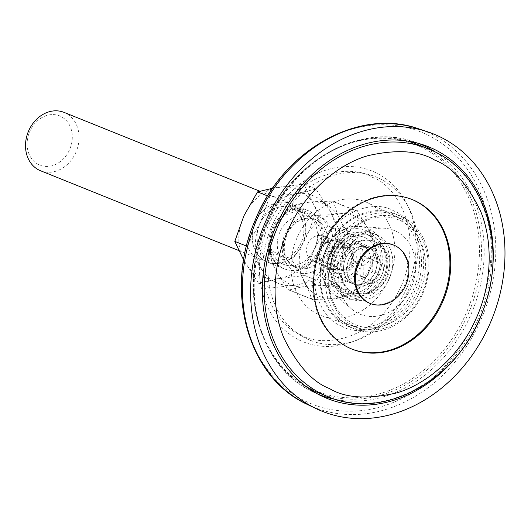 <?xml version="1.0" encoding="UTF-8"?>
<svg xmlns="http://www.w3.org/2000/svg" width="531" height="531" viewBox="0 0 531 531"><rect width="100%" height="100%" fill="white"/><g stroke="black" fill="none" stroke-linecap="round" stroke-linejoin="round"><path stroke-width="0.4" stroke-dasharray="2.65 1.99" d="M346.358 325.53A60.946 50.259 111.9 0 0 349.053 326.731A60.946 50.259 111.9 0 0 417.751 290.61A60.946 50.259 111.9 0 0 397.268 214.849A60.946 50.259 111.9 0 0 394.573 213.654A60.946 50.259 111.9 0 0 325.875 249.769A60.946 50.259 111.9 0 0 346.358 325.53M307.741 387.789A133.693 110.249 -68.1 0 1 265.414 227.361A133.693 110.249 -68.1 0 1 407.091 141M417.612 144.512A133.693 110.249 -68.1 0 1 423.519 147.133A133.693 110.249 -68.1 0 1 468.455 313.317A133.693 110.249 -68.1 0 1 317.764 392.548M402.631 217.006A60.946 50.259 -68.1 0 1 423.114 292.767A60.946 50.259 -68.1 0 1 354.416 328.888A60.946 50.259 -68.1 0 1 351.721 327.693A60.946 50.259 -68.1 0 1 331.238 251.933A60.946 50.259 -68.1 0 1 399.936 215.812A60.946 50.259 -68.1 0 1 402.631 217.006M411.817 199.404A80.606 66.475 111.9 0 0 411.406 199.238A80.606 66.475 111.9 0 0 320.551 247.008A80.606 66.475 111.9 0 0 347.639 347.201A80.606 66.475 111.9 0 0 351.203 348.787A80.606 66.475 111.9 0 0 351.615 348.953M369.556 303.194A31.455 25.939 111.9 0 0 405.014 284.55A31.455 25.939 111.9 0 0 394.44 245.448A31.455 25.939 111.9 0 0 393.053 244.831M365.633 237.901A27.692 22.833 -68.1 0 1 374.614 273.067A27.692 22.833 -68.1 0 1 342.508 288.194A27.692 22.833 -68.1 0 1 341.114 287.437A27.692 22.833 -68.1 0 1 332.884 254.522A27.692 22.833 -68.1 0 1 361.624 236.481A27.692 22.833 -68.1 0 1 365.633 237.901M351.953 234.689A25.561 21.074 -68.1 0 1 360.237 267.146A25.561 21.074 -68.1 0 1 330.607 281.105A25.561 21.074 -68.1 0 1 329.32 280.408A25.561 21.074 -68.1 0 1 321.726 250.028A25.561 21.074 -68.1 0 1 348.25 233.381A25.561 21.074 -68.1 0 1 351.953 234.689M306.161 338.506A88.04 72.601 111.9 0 0 408.239 290.417A88.04 72.601 111.9 0 0 379.698 178.622A88.04 72.601 111.9 0 0 277.62 226.71A88.04 72.601 111.9 0 0 306.161 338.506M396.066 231.29A45.221 37.289 -68.1 0 1 410.722 288.711A45.221 37.289 -68.1 0 1 358.292 313.409A45.221 37.289 -68.1 0 1 351.967 309.308A45.221 37.289 -68.1 0 1 342.588 258.424A45.221 37.289 -68.1 0 1 384.603 228.23A45.221 37.289 -68.1 0 1 396.066 231.29M353.699 326.054A58.689 48.394 -68.1 0 1 334.583 251.74A58.689 48.394 -68.1 0 1 402.385 219.316A58.689 48.394 -68.1 0 1 402.717 219.476A58.689 48.394 -68.1 0 1 423.021 291.048A58.689 48.394 -68.1 0 1 358.611 328.058A58.689 48.394 -68.1 0 1 353.699 326.054M317.438 313.98A61.032 50.332 -68.1 0 1 297.559 236.693A61.032 50.332 -68.1 0 1 368.069 202.975A61.032 50.332 -68.1 0 1 368.421 203.141A61.032 50.332 -68.1 0 1 389.535 277.58A61.032 50.332 -68.1 0 1 322.543 316.064A61.032 50.332 -68.1 0 1 317.438 313.98M400.865 220.85A56.717 46.774 -68.1 0 1 419.251 292.873A56.717 46.774 -68.1 0 1 353.487 323.85A56.717 46.774 -68.1 0 1 335.101 251.827A56.717 46.774 -68.1 0 1 400.865 220.85M304.024 240.131C313.35 218.653 337.716 207.19 354.814 216.183C372.443 224.128 379.28 250.712 369.038 271.845C359.719 293.318 335.353 304.787 318.255 295.787C300.626 287.848 293.782 261.265 304.024 240.131M351.861 291.778A27.526 22.7 -68.1 0 1 342.608 257.562A27.526 22.7 -68.1 0 1 373.632 241.253A27.526 22.7 -68.1 0 1 374.853 241.791A27.526 22.7 -68.1 0 1 384.099 276.007A27.526 22.7 -68.1 0 1 353.075 292.315A27.526 22.7 -68.1 0 1 351.861 291.778M325.629 266.409A13.76 11.35 -68.1 0 1 321.169 248.933A13.76 11.35 -68.1 0 1 337.125 241.413A13.76 11.35 -68.1 0 1 341.586 258.889A13.76 11.35 -68.1 0 1 325.629 266.409M338.977 240.045A15.731 12.97 111.9 0 0 338.28 239.733A15.731 12.97 111.9 0 0 320.551 249.059A15.731 12.97 111.9 0 0 325.835 268.606A15.731 12.97 111.9 0 0 326.532 268.918A15.731 12.97 111.9 0 0 344.261 259.599A15.731 12.97 111.9 0 0 338.977 240.045M335.121 272.343A15.731 12.97 -68.1 0 1 329.837 252.796A15.731 12.97 -68.1 0 1 347.566 243.477A15.731 12.97 -68.1 0 1 348.263 243.782A15.731 12.97 -68.1 0 1 353.546 263.336A15.731 12.97 -68.1 0 1 335.818 272.655A15.731 12.97 -68.1 0 1 335.121 272.343M336.767 268.772A11.795 9.731 -68.1 0 1 332.798 254.11A11.795 9.731 -68.1 0 1 346.099 247.121A11.795 9.731 -68.1 0 1 346.617 247.353A11.795 9.731 -68.1 0 1 350.579 262.015A11.795 9.731 -68.1 0 1 337.285 269.005A11.795 9.731 -68.1 0 1 336.767 268.772M338.831 269.609A11.795 9.731 -68.1 0 1 334.862 254.94A11.795 9.731 -68.1 0 1 348.157 247.95A11.795 9.731 -68.1 0 1 348.681 248.183A11.795 9.731 -68.1 0 1 352.644 262.845A11.795 9.731 -68.1 0 1 339.349 269.841A11.795 9.731 -68.1 0 1 338.831 269.609M335.592 276.638A19.541 16.116 -68.1 0 1 329.028 252.344A19.541 16.116 -68.1 0 1 351.051 240.769A19.541 16.116 -68.1 0 1 351.914 241.147A19.541 16.116 -68.1 0 1 358.485 265.44A19.541 16.116 -68.1 0 1 336.455 277.023A19.541 16.116 -68.1 0 1 335.592 276.638M371.514 249.039A19.541 16.116 111.9 0 0 370.651 248.654A19.541 16.116 111.9 0 0 348.628 260.236A19.541 16.116 111.9 0 0 355.193 284.53A19.541 16.116 111.9 0 0 356.055 284.915A19.541 16.116 111.9 0 0 378.085 273.332A19.541 16.116 111.9 0 0 371.514 249.039M380.03 274.215L379.924 263.237L371.501 259.128L363.191 265.998L363.29 276.983L371.713 281.085L380.03 274.215L372.808 271.308L372.702 260.329L364.279 256.221L355.969 263.091L356.069 274.076L364.492 278.178L372.808 271.308M364.492 278.178L371.713 281.085M356.069 274.076L363.29 276.983M355.969 263.091L363.191 265.998M364.279 256.221L371.501 259.128M372.702 260.329L379.924 263.237M368.474 247.685A19.66 16.215 -68.1 0 1 375.078 272.124A19.66 16.215 -68.1 0 1 352.916 283.78A19.66 16.215 -68.1 0 1 352.046 283.388A19.66 16.215 -68.1 0 1 345.442 258.955A19.66 16.215 -68.1 0 1 367.605 247.3A19.66 16.215 -68.1 0 1 368.474 247.685A19.66 16.215 -68.1 0 1 375.078 272.124A19.66 16.215 -68.1 0 1 352.916 283.78A19.66 16.215 -68.1 0 1 352.046 283.388A19.66 16.215 -68.1 0 1 345.442 258.955A19.66 16.215 -68.1 0 1 367.605 247.3A19.66 16.215 -68.1 0 1 368.474 247.685M371.567 248.933A19.66 16.215 -68.1 0 1 378.172 273.372A19.66 16.215 -68.1 0 1 356.016 285.021A19.66 16.215 -68.1 0 1 355.146 284.636A19.66 16.215 -68.1 0 1 348.535 260.197A19.66 16.215 -68.1 0 1 370.698 248.548A19.66 16.215 -68.1 0 1 371.567 248.933M345.807 296.962A34.601 28.535 -68.1 0 1 334.178 253.944A34.601 28.535 -68.1 0 1 373.18 233.441A34.601 28.535 -68.1 0 1 374.713 234.118A34.601 28.535 -68.1 0 1 386.342 277.129A34.601 28.535 -68.1 0 1 347.34 297.639A34.601 28.535 -68.1 0 1 345.807 296.962M348.907 298.203A34.601 28.535 -68.1 0 1 337.271 255.192A34.601 28.535 -68.1 0 1 376.28 234.689A34.601 28.535 -68.1 0 1 377.807 235.366A34.601 28.535 -68.1 0 1 389.435 278.377A34.601 28.535 -68.1 0 1 350.433 298.887A34.601 28.535 -68.1 0 1 348.907 298.203M362.281 245.196A19.66 16.215 -68.1 0 1 368.892 269.635A19.66 16.215 -68.1 0 1 346.73 281.284A19.66 16.215 -68.1 0 1 345.86 280.899A19.66 16.215 -68.1 0 1 339.249 256.46A19.66 16.215 -68.1 0 1 361.412 244.811A19.66 16.215 -68.1 0 1 362.281 245.196M340.935 291.612A31.455 25.939 -68.1 0 1 330.362 252.51A31.455 25.939 -68.1 0 1 365.819 233.866A31.455 25.939 -68.1 0 1 367.206 234.483A31.455 25.939 -68.1 0 1 377.78 273.584A31.455 25.939 -68.1 0 1 342.322 292.229A31.455 25.939 -68.1 0 1 340.935 291.612M347.121 294.101A31.455 25.939 -68.1 0 1 336.548 254.999A31.455 25.939 -68.1 0 1 372.005 236.361A31.455 25.939 -68.1 0 1 373.399 236.979A31.455 25.939 -68.1 0 1 383.973 276.08A31.455 25.939 -68.1 0 1 348.515 294.718A31.455 25.939 -68.1 0 1 347.121 294.101M286.003 232.359C278.397 245.076 282.857 266.177 294.174 270.983C304.329 278.085 323.465 270.08 329.207 256.327C336.813 243.61 332.353 222.509 321.043 217.703C310.887 210.601 291.751 218.606 286.003 232.359M40.535 170.743A31.455 25.939 111.9 0 0 75.024 154.176A31.455 25.939 111.9 0 0 64.032 112.38M319.204 252.471A31.455 25.939 -68.1 0 1 284.716 269.038A31.455 25.939 -68.1 0 1 273.724 227.241A31.455 25.939 -68.1 0 1 308.212 210.674A31.455 25.939 -68.1 0 1 319.204 252.471M318.115 251.428A25.953 21.399 -68.1 0 1 289.66 265.095A25.953 21.399 -68.1 0 1 280.594 230.613A25.953 21.399 -68.1 0 1 309.042 216.947A25.953 21.399 -68.1 0 1 318.115 251.428M30.519 129.876A26.543 21.89 111.9 0 0 37.774 164.179A26.543 21.89 111.9 0 0 68.891 151.169A26.543 21.89 111.9 0 0 61.636 116.866A26.543 21.89 111.9 0 0 30.519 129.876M277.481 273.697A43.648 35.995 111.9 0 0 287.988 283.249A43.648 35.995 111.9 0 0 301.429 286.979L311.372 285.831A43.648 35.995 111.9 0 0 336.249 266.901L341.499 256.48A43.648 35.995 111.9 0 0 342.429 224.261L337.736 214.989A43.648 35.995 111.9 0 0 313.788 201.707L303.838 202.855A43.648 35.995 111.9 0 0 278.967 221.785L273.711 232.206A43.648 35.995 111.9 0 0 272.788 264.425L277.481 273.697L287.921 289.468L311.518 298.966C308.292 287.517 301.827 274.746 292.13 260.641L268.533 251.143L272.788 264.425M341.499 256.48L352.83 241.399L376.426 250.897C372.423 266.516 365.182 280.872 354.701 293.968L331.105 284.47A49.542 40.86 -68.1 0 1 330.056 285.273L353.646 294.771C343.192 297.652 329.492 299.232 312.533 299.53L288.937 290.032A49.542 40.86 -68.1 0 1 288.426 289.753A49.542 40.86 -68.1 0 1 287.921 289.468M331.039 252.013A16.056 13.242 -68.1 0 1 349.863 244.141A16.056 13.242 -68.1 0 1 354.25 264.889A16.056 13.242 -68.1 0 1 335.426 272.761A16.056 13.242 -68.1 0 1 331.039 252.013M350.905 263.243A13.368 11.025 111.9 0 0 346.232 245.481A13.368 11.025 111.9 0 0 331.57 252.517A13.368 11.025 111.9 0 0 336.242 270.286A13.368 11.025 111.9 0 0 350.905 263.243M327.587 253.858A13.368 11.025 111.9 0 0 322.914 236.096A13.368 11.025 111.9 0 0 308.259 243.132A13.368 11.025 111.9 0 0 312.932 260.9A13.368 11.025 111.9 0 0 327.587 253.858M331.105 284.47L336.249 266.901M330.056 285.273L311.372 285.831M288.937 290.032L301.429 286.979M268.533 251.143A49.542 40.86 -68.1 0 1 268.573 249.782L273.711 232.206M268.573 249.782L292.169 259.281C302.61 246.251 309.852 231.894 313.894 216.203L290.298 206.705L278.967 221.785M290.298 206.705A49.542 40.86 -68.1 0 1 291.346 205.902L303.838 202.855M291.346 205.902L314.943 215.4C331.835 215.115 345.542 213.535 356.062 210.648L332.466 201.149L313.788 201.707M332.466 201.149A49.542 40.86 -68.1 0 1 333.481 201.714L337.736 214.989M333.481 201.714L357.071 211.212C366.742 225.25 373.207 238.021 376.466 249.53L352.869 240.032L342.429 224.261M352.869 240.032A49.542 40.86 -68.1 0 1 352.83 241.399M354.701 293.968A49.542 40.86 -68.1 0 1 353.646 294.771M311.518 298.966A49.542 40.86 111.9 0 0 312.533 299.53M376.426 250.897A49.542 40.86 111.9 0 0 376.466 249.53M357.071 211.212A49.542 40.86 111.9 0 0 356.062 210.648M314.943 215.4A49.542 40.86 111.9 0 0 313.894 216.203M292.13 260.641A49.542 40.86 -68.1 0 1 292.169 259.281M302.305 244.194A31.455 25.939 111.9 0 0 290.716 203.632A31.455 25.939 111.9 0 0 255.637 221.434A31.455 25.939 111.9 0 0 267.226 261.995A31.455 25.939 111.9 0 0 302.305 244.194M255.69 221.454A31.455 25.939 -68.1 0 1 290.769 203.652A31.455 25.939 -68.1 0 1 302.358 244.22A31.455 25.939 -68.1 0 1 267.272 262.015A31.455 25.939 -68.1 0 1 255.69 221.454M298.674 189.972A47.186 38.909 -68.1 0 1 313.536 204.249A47.186 38.909 -68.1 0 1 313.974 249.889A47.186 38.909 -68.1 0 1 279.406 278.456A47.186 38.909 -68.1 0 1 244.399 261.385A47.186 38.909 -68.1 0 1 243.968 215.745A47.186 38.909 -68.1 0 1 278.536 187.177A47.186 38.909 -68.1 0 1 298.674 189.972M272.688 188.233L303.938 184.23L313.536 204.249L327.561 226.04L313.974 249.889L304.807 275.516L279.406 278.456L258.424 283.176L243.649 260.031M260.051 223.458A27.526 22.7 -68.1 0 1 290.742 207.886A27.526 22.7 -68.1 0 1 300.885 243.377A27.526 22.7 -68.1 0 1 270.186 258.949A27.526 22.7 -68.1 0 1 260.051 223.458M273.611 228.921A27.526 22.7 -68.1 0 1 304.309 213.343A27.526 22.7 -68.1 0 1 314.452 248.84A27.526 22.7 -68.1 0 1 283.753 264.411A27.526 22.7 -68.1 0 1 273.611 228.921M272.144 228.078A31.455 25.939 -68.1 0 1 308.611 210.893A31.455 25.939 -68.1 0 1 318.812 250.838A31.455 25.939 -68.1 0 1 282.339 268.022A31.455 25.939 -68.1 0 1 272.144 228.078M303.938 184.23L316.018 189.096L330.043 210.893L339.641 230.905L327.561 226.04M267.644 195.959L269.642 196.762L295.044 193.822L316.018 189.096M269.642 196.762L260.475 222.389L246.882 246.231L246.537 246.092M258.424 283.176L270.511 288.041L260.907 268.029L246.882 246.231M304.807 275.516L316.888 280.375L295.913 285.101L270.511 288.041M339.641 230.905L330.474 256.533L316.888 280.375M330.043 210.893A47.186 38.909 -68.1 0 1 330.474 256.533A47.186 38.909 -68.1 0 1 295.913 285.101A47.186 38.909 -68.1 0 1 260.907 268.029A47.186 38.909 -68.1 0 1 260.475 222.389A47.186 38.909 -68.1 0 1 295.044 193.822A47.186 38.909 -68.1 0 1 330.043 210.893M341.274 325.961C363.45 339.807 403.5 320.936 414.605 291.413C429.752 263.867 418.554 219.993 394.102 211.099C371.932 197.253 331.875 216.117 320.77 245.647C305.624 273.193 316.821 317.067 341.274 325.961M433.84 151.289A133.693 110.249 -68.1 0 1 478.77 317.472A133.693 110.249 -68.1 0 1 328.085 396.703M427.535 134.92A146.543 120.849 -68.1 0 1 475.039 321.003A146.543 120.849 -68.1 0 1 305.133 401.044A146.543 120.849 -68.1 0 1 257.628 214.962A146.543 120.849 -68.1 0 1 427.535 134.92M418.82 128.874A148.839 122.741 -68.1 0 1 431.265 133.951A148.839 122.741 -68.1 0 1 479.513 322.954A148.839 122.741 -68.1 0 1 307.801 404.662L306.925 404.237M299.298 340.059A92.055 75.913 111.9 0 0 406.029 289.78A92.055 75.913 111.9 0 0 376.187 172.887A92.055 75.913 111.9 0 0 269.456 223.166A92.055 75.913 111.9 0 0 299.298 340.059M300.413 334.523C317.724 346.836 373.081 344.984 400.693 287.284C426.559 228.722 392.874 183.447 372.656 177.454C355.339 165.141 299.982 166.993 272.37 224.693C246.51 283.249 280.189 328.53 300.413 334.523M421.866 147.445A132.783 109.505 111.9 0 0 267.909 219.973A132.783 109.505 111.9 0 0 310.954 388.586A132.783 109.505 111.9 0 0 464.91 316.058A132.783 109.505 111.9 0 0 421.866 147.445M418.66 143.436A135.086 111.397 111.9 0 0 414.299 141.863A135.086 111.397 111.9 0 0 266.038 227.049A135.086 111.397 111.9 0 0 312.766 391.792A135.086 111.397 111.9 0 0 313.542 392.163A135.086 111.397 111.9 0 0 317.777 394.048M367.213 231.038A34.661 28.588 111.9 0 0 327.023 249.968A34.661 28.588 111.9 0 0 338.26 293.988A34.661 28.588 111.9 0 0 378.45 275.051A34.661 28.588 111.9 0 0 367.213 231.038M337.962 296.676A37.27 30.738 -68.1 0 1 332.751 293.291A37.27 30.738 -68.1 0 1 325.018 251.349A37.27 30.738 -68.1 0 1 359.653 226.465A37.27 30.738 -68.1 0 1 369.098 228.987A37.27 30.738 -68.1 0 1 381.178 276.312A37.27 30.738 -68.1 0 1 337.962 296.676M336.13 399.524A135.086 111.397 111.9 0 0 472.524 310.728A135.086 111.397 111.9 0 0 435.692 152.205M352.889 292.196A27.526 22.7 -68.1 0 1 343.643 257.98A27.526 22.7 -68.1 0 1 374.667 241.665A27.526 22.7 -68.1 0 1 375.882 242.209A27.526 22.7 -68.1 0 1 385.134 276.425A27.526 22.7 -68.1 0 1 354.111 292.734A27.526 22.7 -68.1 0 1 352.889 292.196M365.859 282.605A13.76 11.35 -68.1 0 1 361.399 265.128A13.76 11.35 -68.1 0 1 377.355 257.608A13.76 11.35 -68.1 0 1 381.816 275.085A13.76 11.35 -68.1 0 1 365.859 282.605M324.302 253.918A25.953 21.399 -68.1 0 1 295.853 267.584A25.953 21.399 -68.1 0 1 286.78 233.102A25.953 21.399 -68.1 0 1 315.235 219.436A25.953 21.399 -68.1 0 1 324.302 253.918M345.382 323.027C368.182 335.26 401.921 318.779 413.954 288.293C426.499 259.971 416.828 225.794 394.473 215.838C371.408 203.433 337.192 220.524 325.49 251.568C313.536 279.724 323.319 313.171 345.382 323.027M349.053 326.731L354.416 328.888M351.203 348.787L352.026 349.119M394.573 213.654L399.936 215.812M411.406 199.238L412.235 199.57M321.919 396.153L312.746 391.778C258.836 367.2 237.357 288.532 265.613 224.865C290.829 161.358 359.64 122.163 414.299 141.863L423.107 144.79M351.967 309.308L332.751 293.291C307.728 274.992 328.921 222.33 359.653 226.465L384.603 228.23M402.385 219.316L368.069 202.975M329.32 280.408L341.114 287.437M348.25 233.381L361.624 236.481M358.611 328.058L322.543 316.064M353.075 292.315L354.111 292.734C369.237 296.763 380.422 291.406 387.65 276.651C391.354 265.719 392.303 252.544 376.167 242.335L373.632 241.253M338.28 239.733L347.566 243.477M346.099 247.121L348.157 247.95M351.051 240.769L370.651 248.654M336.455 277.023L356.055 284.915M337.285 269.005L339.349 269.841M326.532 268.918L335.818 272.655M356.016 285.021L346.73 281.284M373.18 233.441L376.28 234.689M347.34 297.639L350.433 298.887M370.698 248.548L361.412 244.811M365.819 233.866L372.005 236.361M342.322 292.229L348.515 294.718M309.042 216.947L315.235 219.436C303.241 216.615 293.982 221.235 287.45 233.301C281.291 249.577 284.092 261.006 295.853 267.584L289.66 265.095M238.791 250.552L284.716 269.038M322.914 236.096L346.232 245.481M259.911 191.233L308.212 210.674M312.932 260.9L336.242 270.286M304.309 213.343L290.742 207.886M283.753 264.411L270.186 258.949"/><path stroke-width="0.8" d="M407.091 141A133.693 110.249 -68.1 0 1 417.612 144.512L427.926 148.66A133.693 110.249 -68.1 0 0 277.235 227.892A133.693 110.249 -68.1 0 0 322.171 394.075A133.693 110.249 -68.1 0 0 328.085 396.703L317.764 392.548A133.693 110.249 -68.1 0 1 311.856 389.92A133.693 110.249 -68.1 0 1 307.741 387.789M415.793 201.149A80.606 66.475 -68.1 0 1 442.887 301.349A80.606 66.475 -68.1 0 1 352.026 349.119A80.606 66.475 -68.1 0 1 348.462 347.539A80.606 66.475 -68.1 0 1 321.374 247.34A80.606 66.475 -68.1 0 1 412.235 199.57A80.606 66.475 -68.1 0 1 415.793 201.149M351.615 348.953A80.606 66.475 111.9 0 0 442.17 300.772A80.606 66.475 111.9 0 0 414.97 200.818A80.606 66.475 111.9 0 0 411.817 199.404M393.876 245.163L393.053 244.831A31.455 25.939 111.9 0 0 357.595 263.476A31.455 25.939 111.9 0 0 368.169 302.577A31.455 25.939 111.9 0 0 369.556 303.194L370.386 303.526A31.455 25.939 -68.1 0 1 368.992 302.909A31.455 25.939 -68.1 0 1 358.418 263.807A31.455 25.939 -68.1 0 1 393.876 245.163A31.455 25.939 -68.1 0 1 395.27 245.78A31.455 25.939 -68.1 0 1 405.837 284.881A31.455 25.939 -68.1 0 1 370.386 303.526M488.639 326.658A149.417 123.219 -68.1 0 1 316.25 408.684A149.417 123.219 -68.1 0 1 266.96 218.54A149.417 123.219 -68.1 0 1 427.707 131.827A149.417 123.219 -68.1 0 1 488.639 326.658M321.142 395.774A135.657 111.868 111.9 0 0 321.919 396.153A135.657 111.868 111.9 0 0 478.643 321.209A135.657 111.868 111.9 0 0 434.451 149.423A135.657 111.868 111.9 0 0 423.107 144.79A135.657 111.868 111.9 0 0 274.215 230.335A135.657 111.868 111.9 0 0 321.142 395.774M259.911 191.233L64.032 112.38A31.455 25.939 111.9 0 0 29.544 128.947A31.455 25.939 111.9 0 0 40.535 170.743L238.791 250.552M243.649 260.031L234.802 241.373L243.968 215.745L257.555 191.897L272.688 188.233M257.555 191.897L267.644 195.959M246.537 246.092L234.802 241.373M434.683 160.09C451.602 166.482 466.769 183.202 480.17 210.256C492.151 237.563 493.677 281.264 475.471 319.868C458.001 358.837 424.203 385.307 396.093 393.059C367.273 399.524 345.104 398.031 329.578 388.592C312.653 382.207 297.493 365.487 284.085 338.433C272.104 311.12 270.584 267.425 288.791 228.821C306.261 189.852 340.059 163.382 368.169 155.629C396.989 149.165 419.158 150.651 434.683 160.09M328.078 396.703C384.889 421.528 459.979 378.464 483.396 309.586C507.311 247.818 485.241 174.865 434 151.362L427.926 148.66A133.693 110.249 -68.1 0 1 433.84 151.289M307.004 404.283L307.801 404.662A148.839 122.741 -68.1 0 1 306.945 404.25A148.839 122.741 -68.1 0 1 258.697 215.247A148.839 122.741 -68.1 0 1 418.82 128.874L427.707 131.827M435.692 152.205A135.086 111.397 111.9 0 0 425.596 146.476A135.086 111.397 111.9 0 0 418.66 143.436M317.777 394.048A135.086 111.397 111.9 0 0 336.13 399.524M307.801 404.662L316.25 408.684M306.925 404.237C247.632 377.229 223.956 290.563 255.106 220.372C282.904 150.359 358.724 107.189 418.82 128.874"/></g></svg>
